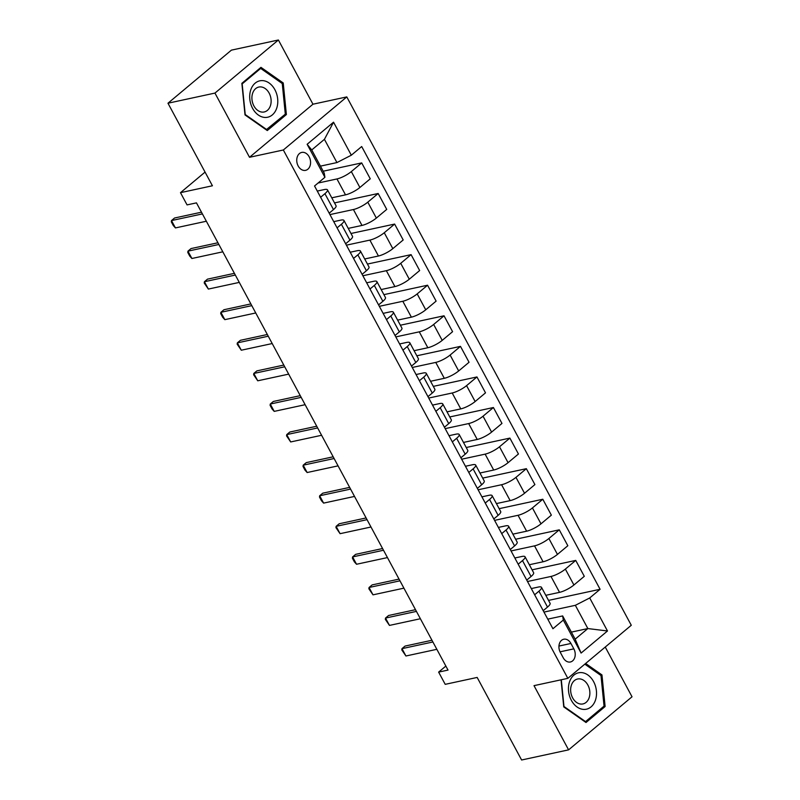 <?xml version="1.0" encoding="UTF-8"?>
<svg xmlns="http://www.w3.org/2000/svg" width="800" height="800" viewBox="0 0 800 800"><rect width="100%" height="100%" fill="white"/><g stroke="black" fill="none" stroke-linecap="round" stroke-linejoin="round"><path stroke-width="1.2" d="M298.17 165.97A9.17 6.8 77.8 0 0 305.59 170.34A9.17 6.8 77.8 0 0 309.14 156.79A9.17 6.8 77.8 0 0 301.72 152.42A9.17 6.8 77.8 0 0 298.17 165.97M278.39 40L231.41 50.14L167.97 103.22L214.95 93.08L249.52 157.29L283.34 149.99L346.79 96.91L312.96 104.21L278.39 40L214.95 93.08M283.34 149.99L567.84 678.35L631.28 625.27L346.79 96.91M567.84 678.35L534.01 685.65L568.59 749.86L632.03 696.78L605.25 647.05M568.59 749.86L521.61 760L477.16 677.44L445.21 684.34L438.63 672.11L448.02 670.08L196.46 202.87L187.06 204.9L180.48 192.67L212.42 185.77L167.97 103.22M573.84 648.85L570.94 643.47A8.88 6.58 77.8 0 0 563.75 639.23A8.88 6.58 77.8 0 0 560.31 652.36L563.21 657.74A8.88 6.58 77.8 0 0 570.4 661.98A8.88 6.58 77.8 0 0 573.84 648.85L560.04 651.83M589.71 597.96L607.49 630.98L581.09 653.07L563.31 620.05L562.65 615.93L575.16 639.17L587.85 628.56L575.34 605.32L589.71 597.96L600.09 589.28L361.69 146.53L351.32 155.21L336.94 162.57L324.43 139.33L311.74 149.95L324.25 173.19L324.91 177.3L307.13 144.28L333.54 122.19L351.32 155.21M324.91 177.3L314.54 185.98L552.93 628.73L563.31 620.05M205.06 172.1L180.48 192.67M445.86 666.06L438.63 672.11M571.36 632.12L587.85 628.56L607.49 630.98M562.65 615.93L547.77 619.15M320.62 197.28L324.92 193.68A11.46 2.79 -28.3 0 0 327.49 189.87A11.46 2.79 -28.3 0 0 324.26 189.57L317.28 191.07M337.09 227.86L341.39 224.26A11.46 2.79 -28.3 0 0 343.96 220.45A11.46 2.79 -28.3 0 0 340.73 220.14L333.74 221.65M353.55 258.43L357.85 254.84A11.46 2.79 -28.3 0 0 360.42 251.03A11.46 2.79 -28.3 0 0 357.19 250.72L350.21 252.23M370.01 289.01L374.31 285.41A11.46 2.79 -28.3 0 0 376.89 281.6A11.46 2.79 -28.3 0 0 373.66 281.3L366.67 282.8M386.48 319.59L390.78 315.99A11.46 2.79 -28.3 0 0 393.35 312.18A11.46 2.79 -28.3 0 0 390.12 311.87L383.14 313.38M402.94 350.16L407.24 346.57A11.46 2.79 -28.3 0 0 409.81 342.76A11.46 2.79 -28.3 0 0 406.58 342.45L399.6 343.96M419.4 380.74L423.7 377.14A11.46 2.79 -28.3 0 0 426.28 373.33A11.46 2.79 -28.3 0 0 423.05 373.03L416.06 374.53M435.87 411.32L440.17 407.72A11.46 2.79 -28.3 0 0 442.74 403.91A11.46 2.79 -28.3 0 0 439.51 403.6L432.53 405.11M452.33 441.89L456.63 438.29A11.46 2.79 -28.3 0 0 459.2 434.48A11.46 2.79 -28.3 0 0 455.97 434.18L448.99 435.69M468.8 472.47L473.1 468.87A11.46 2.79 -28.3 0 0 475.67 465.06A11.46 2.79 -28.3 0 0 472.44 464.76L465.45 466.26M485.26 503.05L489.56 499.45A11.46 2.79 -28.3 0 0 492.13 495.64A11.46 2.79 -28.3 0 0 488.9 495.33L481.92 496.84M501.72 533.62L506.02 530.02A11.46 2.79 -28.3 0 0 508.6 526.21A11.46 2.79 -28.3 0 0 505.37 525.91L498.38 527.42M518.19 564.2L522.49 560.6A11.46 2.79 -28.3 0 0 525.06 556.79A11.46 2.79 -28.3 0 0 521.83 556.49L514.85 557.99M534.65 594.78L538.95 591.18A11.46 2.79 -28.3 0 0 541.52 587.37A11.46 2.79 -28.3 0 0 538.29 587.06L531.31 588.57M543.97 612.09L575.34 605.32M545.8 595.31L559.54 592.35A11.46 2.79 -28.3 0 0 573.92 584.99L584.29 576.31L575.73 560.41L532.08 569.83M527.51 581.51L550.98 576.45A11.46 2.79 -28.3 0 0 565.36 569.09L575.73 560.41M529.34 564.74L543.08 561.77A11.46 2.79 -28.3 0 0 557.45 554.41L567.83 545.73L559.27 529.83L515.62 539.25M511.05 550.94L534.52 545.87A11.46 2.79 -28.3 0 0 548.89 538.51L559.27 529.83M512.87 534.16L526.62 531.19A11.46 2.79 -28.3 0 0 540.99 523.83L551.36 515.15L542.8 499.25L499.15 508.67M494.58 520.36L518.05 515.29A11.46 2.79 -28.3 0 0 532.43 507.93L542.8 499.25M496.41 503.58L510.15 500.62A11.46 2.79 -28.3 0 0 524.53 493.26L534.9 484.58L526.34 468.68L482.69 478.1M478.12 489.78L501.59 484.72A11.46 2.79 -28.3 0 0 515.97 477.36L526.34 468.68M479.95 473.01L493.69 470.04A11.46 2.79 -28.3 0 0 508.06 462.68L518.44 454L509.88 438.1L466.22 447.52M461.65 459.21L485.13 454.14A11.46 2.79 -28.3 0 0 499.5 446.78L509.88 438.1M463.48 442.43L477.22 439.46A11.46 2.79 -28.3 0 0 491.6 432.1L501.97 423.42L493.41 407.52L449.76 416.95M445.19 428.63L468.66 423.56A11.46 2.79 -28.3 0 0 483.04 416.2L493.41 407.52M447.02 411.85L460.76 408.89A11.46 2.79 -28.3 0 0 475.14 401.53L485.51 392.85L476.95 376.95L433.3 386.37M428.73 398.05L452.2 392.99A11.46 2.79 -28.3 0 0 466.57 385.63L476.95 376.95M430.55 381.28L444.3 378.31A11.46 2.79 -28.3 0 0 458.67 370.95L469.05 362.27L460.48 346.37L416.83 355.79M412.26 367.48L435.74 362.41A11.46 2.79 -28.3 0 0 450.11 355.05L460.48 346.37M414.09 350.7L427.83 347.73A11.46 2.79 -28.3 0 0 442.21 340.37L452.58 331.69L444.02 315.79L400.37 325.22M395.8 336.9L419.27 331.83A11.46 2.79 -28.3 0 0 433.65 324.47L444.02 315.79M397.63 320.12L411.37 317.16A11.46 2.79 -28.3 0 0 425.74 309.8L436.12 301.12L427.56 285.22L383.91 294.64M379.34 306.32L402.81 301.26A11.46 2.79 -28.3 0 0 417.18 293.9L427.56 285.22M381.16 289.55L394.91 286.58A11.46 2.79 -28.3 0 0 409.28 279.22L419.65 270.54L411.09 254.64L367.44 264.06M362.87 275.75L386.34 270.68A11.46 2.79 -28.3 0 0 400.72 263.32L411.09 254.64M364.7 258.97L378.44 256A11.46 2.79 -28.3 0 0 392.82 248.64L403.19 239.96L394.63 224.07L350.98 233.49M346.41 245.17L369.88 240.1A11.46 2.79 -28.3 0 0 384.26 232.74L394.63 224.07M348.24 228.39L361.98 225.43A11.46 2.79 -28.3 0 0 376.35 218.07L386.73 209.39L378.17 193.49L334.51 202.91M329.94 214.59L353.42 209.53A11.46 2.79 -28.3 0 0 367.79 202.17L378.17 193.49M331.77 197.82L345.51 194.85A11.46 2.79 -28.3 0 0 359.89 187.49L370.26 178.81L361.7 162.91L323.2 171.22M318.07 183.03L336.95 178.95A11.46 2.79 -28.3 0 0 351.33 171.59L361.7 162.91M320.45 166.13L336.94 162.57M543.21 610.68L547.51 607.08A11.46 2.79 -28.3 0 0 550.08 603.27L541.52 587.37M600.09 589.28L548.54 600.4M526.75 580.1L531.05 576.5A11.46 2.79 -28.3 0 0 533.62 572.69L525.06 556.79M510.28 549.52L514.58 545.92A11.46 2.79 -28.3 0 0 517.16 542.11L508.6 526.21M493.82 518.95L498.12 515.35A11.46 2.79 -28.3 0 0 500.69 511.54L492.13 495.64M477.36 488.37L481.66 484.77A11.46 2.79 -28.3 0 0 484.23 480.96L475.67 465.06M460.89 457.79L465.19 454.19A11.46 2.79 -28.3 0 0 467.77 450.38L459.2 434.48M444.43 427.22L448.73 423.62A11.46 2.79 -28.3 0 0 451.3 419.81L442.74 403.91M427.97 396.64L432.27 393.04A11.46 2.79 -28.3 0 0 434.84 389.23L426.28 373.33M411.5 366.06L415.8 362.47A11.46 2.79 -28.3 0 0 418.37 358.65L409.81 342.76M395.04 335.49L399.34 331.89A11.46 2.79 -28.3 0 0 401.91 328.08L393.35 312.18M378.57 304.91L382.87 301.31A11.46 2.79 -28.3 0 0 385.45 297.5L376.89 281.6M362.11 274.33L366.41 270.74A11.46 2.79 -28.3 0 0 368.98 266.93L360.42 251.03M345.65 243.76L349.95 240.16A11.46 2.79 -28.3 0 0 352.52 236.35L343.96 220.45M329.18 213.18L333.48 209.58A11.46 2.79 -28.3 0 0 336.06 205.77L327.49 189.87M575.16 639.17L581.09 653.07M307.13 144.28L311.74 149.95M333.54 122.19L324.43 139.33M561.05 679.82L563.75 706.9L586.01 722.51L605.12 706.52L601.96 674.93L585.63 663.47M249.52 157.29L312.96 104.21M241.86 83.34L245.01 114.93L267.28 130.55L286.38 114.56L283.23 82.97L260.96 67.35L241.86 83.34M600.59 675.22L601.96 674.93M603.03 706.98L605.12 706.52M281.85 83.26L283.23 82.97M284.29 115.01L286.38 114.56M436.84 649.32L405.93 655.99L401.81 649.94L401.98 648.65L405.06 646.07L431.97 640.26M405.93 655.99L401.98 648.65L432.89 641.98M420.38 618.74L389.46 625.41L385.34 619.36L385.51 618.07L388.6 615.49L415.5 609.68M389.46 625.41L385.51 618.07L416.43 611.4M403.92 588.16L373 594.84L368.88 588.78L369.05 587.5L372.14 584.91L399.04 579.11M373 594.84L369.05 587.5L399.97 580.82M387.45 557.59L356.54 564.26L354.39 561.88L352.42 558.21L352.59 556.92L355.67 554.34L382.58 548.53M356.54 564.26L352.59 556.92L383.5 550.25M370.99 527.01L340.07 533.68L335.95 527.63L336.12 526.34L339.21 523.76L366.11 517.95M340.07 533.68L336.12 526.34L367.04 519.67M569.5 681.89A18.62 13.8 77.8 0 0 577.11 707.02A18.62 13.8 77.8 0 0 595.47 700.1A18.62 13.8 77.8 0 0 587.85 674.97A18.62 13.8 77.8 0 0 569.5 681.89M571.37 685.24A12.75 9.45 77.8 0 0 573.09 698.66A12.75 9.45 77.8 0 0 582.95 703.93A12.75 9.45 77.8 0 0 589.15 697.71A12.75 9.45 77.8 0 0 587.42 684.28A12.75 9.45 77.8 0 0 577.57 679.01A12.75 9.45 77.8 0 0 571.37 685.24M584.81 664.15L600.99 675.5L604.05 706.12L585.54 721.61L563.97 706.48L561.3 679.76M584.92 721.74L585.54 721.61M274.89 89.71A18.62 13.8 77.8 0 0 255.18 83.13A18.62 13.8 77.8 0 0 252.6 108.36A18.62 13.8 77.8 0 0 272.3 114.93A18.62 13.8 77.8 0 0 274.89 89.71M269.15 93.13A12.75 9.45 77.8 0 0 258.83 87.05A12.75 9.45 77.8 0 0 253.89 105.89A12.75 9.45 77.8 0 0 264.21 111.97A12.75 9.45 77.8 0 0 269.15 93.13M266.8 129.65L245.23 114.52L242.17 83.9L260.68 68.42L282.26 83.54L285.31 114.16L266.18 129.78M259.35 68.7L260.68 68.42M354.53 496.43L323.61 503.11L321.46 500.72L319.49 497.05L319.66 495.77L322.74 493.19L349.65 487.38M323.61 503.11L319.66 495.77L350.57 489.09M338.06 465.86L307.15 472.53L305 470.15L303.03 466.48L303.19 465.19L306.28 462.61L333.19 456.8M307.15 472.53L303.19 465.19L334.11 458.52M321.6 435.28L290.68 441.95L286.56 435.9L286.73 434.61L289.82 432.03L316.72 426.23M290.68 441.95L286.73 434.61L317.65 427.94M305.13 404.7L274.22 411.38L272.07 408.99L270.1 405.32L270.27 404.04L273.35 401.46L300.26 395.65M274.22 411.38L270.27 404.04L301.18 397.37M288.67 374.13L257.75 380.8L253.63 374.75L253.8 373.46L256.89 370.88L283.79 365.07M257.75 380.8L253.8 373.46L284.72 366.79M272.21 343.55L241.29 350.22L237.17 344.17L237.34 342.88L240.43 340.3L267.33 334.5M241.29 350.22L237.34 342.88L268.26 336.21M255.74 312.97L224.83 319.65L222.68 317.26L220.71 313.59L220.88 312.31L223.96 309.73L250.87 303.92M224.83 319.65L220.88 312.31L251.79 305.64M239.28 282.4L208.36 289.07L204.24 283.02L204.41 281.73L207.5 279.15L234.4 273.34M208.36 289.07L204.41 281.73L235.33 275.06M222.82 251.82L191.9 258.49L189.75 256.11L187.78 252.44L187.95 251.15L191.03 248.57L217.94 242.77M191.9 258.49L187.95 251.15L218.86 244.48M206.35 221.24L175.44 227.92L173.29 225.53L171.32 221.86L171.48 220.58L174.57 218L201.48 212.19M175.44 227.92L171.48 220.58L202.4 213.91M550.98 576.45L559.54 592.35M534.52 545.87L543.08 561.77M518.05 515.29L526.62 531.19M501.59 484.72L510.15 500.62M485.13 454.14L493.69 470.04M468.66 423.56L477.22 439.46M452.2 392.99L460.76 408.89M435.74 362.41L444.3 378.31M419.27 331.83L427.83 347.73M402.81 301.26L411.37 317.16M386.34 270.68L394.91 286.58M369.88 240.1L378.44 256M353.42 209.53L361.98 225.43M336.95 178.95L345.51 194.85M565.36 569.09L573.92 584.99M538.95 591.18L547.51 607.08M522.49 560.6L531.05 576.5M548.89 538.51L557.45 554.41M506.02 530.02L514.58 545.92M532.43 507.93L540.99 523.83M489.56 499.45L498.12 515.35M515.97 477.36L524.53 493.26M473.1 468.87L481.66 484.77M499.5 446.78L508.06 462.68M456.63 438.29L465.19 454.19M483.04 416.2L491.6 432.1M440.17 407.72L448.73 423.62M466.57 385.63L475.14 401.53M423.7 377.14L432.27 393.04M450.11 355.05L458.67 370.95M407.24 346.57L415.8 362.47M433.65 324.47L442.21 340.37M390.78 315.99L399.34 331.89M417.18 293.9L425.74 309.8M374.31 285.41L382.87 301.31M400.72 263.32L409.28 279.22M357.85 254.84L366.41 270.74M384.26 232.74L392.82 248.64M341.39 224.26L349.95 240.16M367.79 202.17L376.35 218.07M324.92 193.68L333.48 209.58M351.33 171.59L359.89 187.49M558.95 646.06L570.94 643.47"/></g></svg>

